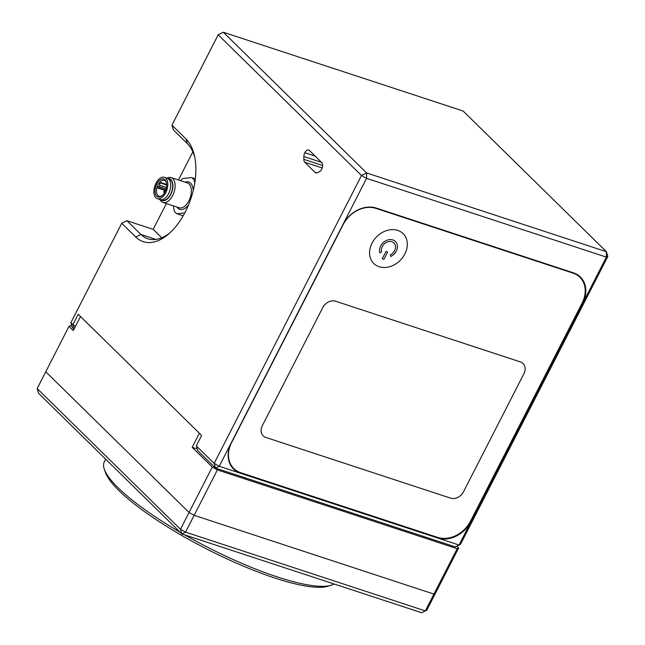 <?xml version="1.0" encoding="UTF-8"?>
<svg xmlns="http://www.w3.org/2000/svg" width="645" height="645" viewBox="0 0 645 645"><rect width="100%" height="100%" fill="white"/><g stroke="black" fill="none" stroke-linecap="round" stroke-linejoin="round"><path stroke-width="0.97" d="M173.32 205.844L174.335 211.197A19.616 11.054 -71.8 0 0 176.972 213.785L183.18 215.809M176.972 213.785L184.768 212.915M195.129 180.455L194.193 180.14A19.616 11.054 -71.8 0 0 191.549 177.552L195.33 178.794M194.742 183.059L194.193 180.14M191.549 177.552L183.156 178.488A19.616 11.054 -71.8 0 0 180.519 180.673M166.958 178.149A13.077 7.369 108.2 0 1 171.102 177.577A13.077 7.369 108.2 0 1 174.021 192.307A13.077 7.369 108.2 0 1 162.935 202.433A13.077 7.369 108.2 0 1 161.21 201.361A13.077 7.369 108.2 0 1 159.936 199.515M160.855 199.756A11.505 6.482 -71.8 0 0 171.949 191.621A11.505 6.482 -71.8 0 0 167.837 178.496M168.119 178.665L169.256 179.036A11.118 6.265 108.2 0 1 171.739 191.557A11.118 6.265 108.2 0 1 162.314 200.16L161.177 199.789M157.348 198.668L160.226 199.611A11.247 6.337 -71.8 0 0 169.756 190.904A11.247 6.337 -71.8 0 0 167.24 178.238L164.37 177.294A11.247 6.337 108.2 0 1 166.878 189.961A11.247 6.337 108.2 0 1 157.348 198.668A11.247 6.337 108.2 0 1 155.864 197.749A11.247 6.337 108.2 0 1 155.372 184.575A11.247 6.337 108.2 0 1 164.37 177.294M165.039 179.81A9.417 5.305 108.2 0 1 166.45 182.567A9.417 5.305 108.2 0 1 162.153 195.653A9.417 5.305 108.2 0 1 156.38 195.822A9.417 5.305 108.2 0 1 155.493 187.445A9.417 5.305 108.2 0 1 165.039 179.81M166.539 183.027A8.369 4.717 -71.8 0 0 164.29 180.302A8.369 4.717 -71.8 0 0 159.775 182.18A8.369 4.717 -71.8 0 0 156.912 187.768A8.369 4.717 -71.8 0 0 159.065 196.201A8.369 4.717 -71.8 0 0 162.5 195.338M165.346 190.541L156.912 187.768L158.936 186.558A1.048 0.589 -71.8 0 0 159.613 185.22L159.775 182.18L166.684 184.446M166.37 203.554L153.171 229.346L126.896 220.719L121.752 223.267L70.853 322.726L72.885 324.725L78.23 314.276L201.643 435.448L196.298 445.888L214.148 463.424L219.244 466.279L215.575 468.133L214.148 463.424L361.49 175.496L218.187 34.806L171.941 125.178L173.368 129.887L187.381 143.65A52.318 29.477 -71.8 0 1 194.766 157.307M74.151 328.894L72.885 324.725L75.53 326.201M121.752 223.267L135.764 237.029A56.502 31.839 -71.8 0 0 168.595 234.014A56.502 31.839 -71.8 0 0 194.387 155.51A56.502 31.839 -71.8 0 0 185.962 138.933L171.941 125.178M319.372 171.78A5.233 2.951 -71.8 0 0 321.661 169.248A5.233 2.951 -71.8 0 0 321.71 162.524L309.39 150.43A5.233 2.951 -71.8 0 0 308.705 149.995A5.233 2.951 -71.8 0 0 304.827 152.72A5.233 2.951 -71.8 0 0 303.86 156.542L303.835 159.347A5.233 2.951 -71.8 0 0 304.754 162.242L315.195 172.497A5.233 2.951 -71.8 0 0 315.889 172.933A5.233 2.951 -71.8 0 0 317.477 172.739L319.372 171.78M607.84 256.428L606.365 257.121L606.421 251.711L366.634 172.949L366.578 178.351L361.49 175.496L366.634 172.949L223.331 32.25L463.118 111.021L606.421 251.711L607.84 256.428L460.506 544.348L455.362 546.904L215.575 468.133L197.725 450.605L196.298 445.888M70.853 322.726L72.28 327.434L74.022 329.144M192.847 151.817L178.431 179.987M126.896 220.719L140.908 234.474A52.318 29.477 -71.8 0 0 147.818 238.763A52.318 29.477 -71.8 0 0 169.974 232.789M161.742 237.763L153.171 229.346M223.331 32.25L218.187 34.806M582.185 302.973L582.661 303.44L606.365 257.121L366.578 178.351L219.244 466.279L240.593 473.293A27.203 21.648 134.5 0 1 233.619 469.084A27.203 21.648 134.5 0 1 231.329 442.663M232.119 466.746A27.203 21.648 -45.5 0 1 231.297 466.254M577.501 274.746A27.203 21.648 -45.5 0 1 578.009 275.56M455.362 546.904L459.03 545.041L240.593 473.293L239.569 472.277M436.705 537.075L437.681 538.027A27.203 21.648 134.5 0 0 471.116 521.426L459.03 545.041L460.506 544.348M342.874 224.678A27.203 21.648 134.5 0 1 376.309 208.077L573.397 272.819A27.203 21.648 134.5 0 1 580.371 277.019A27.203 21.648 134.5 0 1 582.661 303.44L471.116 521.426L470.64 520.958M315.195 156.122L304.827 152.72M450.653 498.158A10.465 8.329 134.5 0 0 463.513 491.772L523.934 373.697A10.465 8.329 134.5 0 0 523.047 363.538A10.465 8.329 134.5 0 0 520.37 361.918L335.602 301.223A10.465 8.329 134.5 0 0 322.742 307.609L262.322 425.684A10.465 8.329 134.5 0 0 263.2 435.851A10.465 8.329 134.5 0 0 265.885 437.463L450.653 498.158L265.885 437.463A10.465 8.329 -45.5 0 1 263.2 435.851A10.465 8.329 -45.5 0 1 262.322 425.684L322.742 307.609A10.465 8.329 -45.5 0 1 335.602 301.223L520.37 361.918A10.465 8.329 -45.5 0 1 523.047 363.538A10.465 8.329 -45.5 0 1 523.934 373.697L463.513 491.772A10.465 8.329 -45.5 0 1 450.653 498.158M383.928 259.274L382.283 258.734L386 251.469L382.283 258.734L383.928 259.274L387.645 252.01L386 251.469L387.645 252.01L383.928 259.274M379.808 252.848L381.63 251.945A7.845 6.248 -45.5 0 1 385.21 243.133A7.845 6.248 -45.5 0 1 393.95 242.963A7.845 6.248 -45.5 0 1 390.338 254.807L390.846 256.476A9.941 7.909 134.5 0 0 395.409 241.472A9.941 7.909 134.5 0 0 384.347 241.69A9.941 7.909 134.5 0 0 379.808 252.848L381.63 251.945A7.845 6.248 -45.5 0 1 385.21 243.133A7.845 6.248 -45.5 0 1 393.95 242.963A7.845 6.248 -45.5 0 1 390.338 254.807L390.846 256.476A9.941 7.909 -45.5 0 0 395.409 241.472A9.941 7.909 -45.5 0 0 384.347 241.69A9.941 7.909 -45.5 0 0 379.808 252.848M397.747 230.394A20.922 16.657 -45.5 0 1 403.109 233.627A20.922 16.657 -45.5 0 1 400.335 260.225A20.922 16.657 -45.5 0 1 373.786 263.491A20.922 16.657 -45.5 0 1 374.044 239.875A20.922 16.657 -45.5 0 1 397.747 230.394A20.922 16.657 -45.5 0 1 403.109 233.627A20.922 16.657 -45.5 0 1 400.335 260.225A20.922 16.657 -45.5 0 1 373.786 263.491A20.922 16.657 -45.5 0 1 374.044 239.875A20.922 16.657 -45.5 0 1 397.747 230.394M582.096 303.15L470.544 521.136A26.679 21.237 -45.5 0 1 437.753 537.422L240.666 472.68A26.679 21.237 -45.5 0 1 233.829 468.56A26.679 21.237 -45.5 0 1 231.579 442.639L343.132 224.654A26.679 21.237 -45.5 0 1 375.922 208.375L573.002 273.117A26.679 21.237 -45.5 0 1 579.847 277.237A26.679 21.237 -45.5 0 1 582.096 303.15M228.677 460.038A26.679 21.237 134.5 0 0 233.313 468.044L233.829 468.56M579.847 277.237L579.323 276.729A26.679 21.237 134.5 0 0 572.486 272.601L375.398 207.859A26.679 21.237 134.5 0 0 374.148 207.497M575.147 273.488A26.155 20.817 -45.5 0 1 575.912 274.133M456.813 546.178L458.643 547.976L435.407 593.392L433.932 594.085L435.407 593.392L426.813 610.194L421.669 612.75L181.882 533.979L38.579 393.289L37.16 388.572L45.755 371.77L189.049 512.469L180.455 529.271L185.55 532.125L181.882 533.979L180.455 529.271L37.16 388.572M212.294 467.053L192.178 447.299L199.378 433.222L80.496 316.493L73.288 330.571L68.999 326.362L45.755 371.77L189.049 512.469L194.145 515.323L433.932 594.085L194.145 515.323L189.049 512.469L212.294 467.053L217.389 469.907L457.168 548.677L425.329 610.896L426.813 610.194M217.389 469.907L185.55 532.125L425.329 610.896L421.669 612.75M334.158 584.007A130.782 28.977 -152.9 0 1 331.095 585.289L327.725 586.281A128.17 28.396 -152.9 0 1 206.618 548.96A128.17 28.396 -152.9 0 1 105.498 472.567L104.329 469.254A130.782 28.977 -152.9 0 1 104.288 461.828L105.659 459.143M331.095 585.289A130.782 28.977 -152.9 0 1 184.801 534.939M180.1 532.238A130.782 28.977 -152.9 0 1 104.329 469.254M68.999 326.362L70.474 325.661L71.885 326.128M457.168 548.677L458.643 547.976M192.178 447.299L197.225 448.96M188.501 204.941A14.383 8.103 108.2 0 1 177.875 208.158A14.383 8.103 108.2 0 1 176.972 207.045M185.139 182.188A14.383 8.103 108.2 0 1 193.178 190.718M162.935 202.433L179.157 207.755A13.077 7.369 -71.8 0 0 190.235 197.636A13.077 7.369 -71.8 0 0 187.316 182.906L171.102 177.577M166.692 185.083L159.573 182.745M166.45 187.469L159.613 185.22M165.741 190.114L157.227 187.316M166.12 188.921L158.936 186.558M165.531 190.589A1.258 0.71 108.2 0 1 165.555 190.597L165.531 190.589A1.258 1.258 0 0 0 164.451 192.831M135.764 237.029L140.908 234.474L155.929 239.408M185.962 138.933L187.381 143.65M321.541 162.355L303.86 156.542M322.629 165.515L303.835 159.347M322.194 167.974L304.754 162.242M316.703 172.997L315.195 172.497M375.398 207.859L375.922 208.375M572.486 272.601L573.002 273.117M230.112 464.174L230.692 464.739"/></g></svg>

